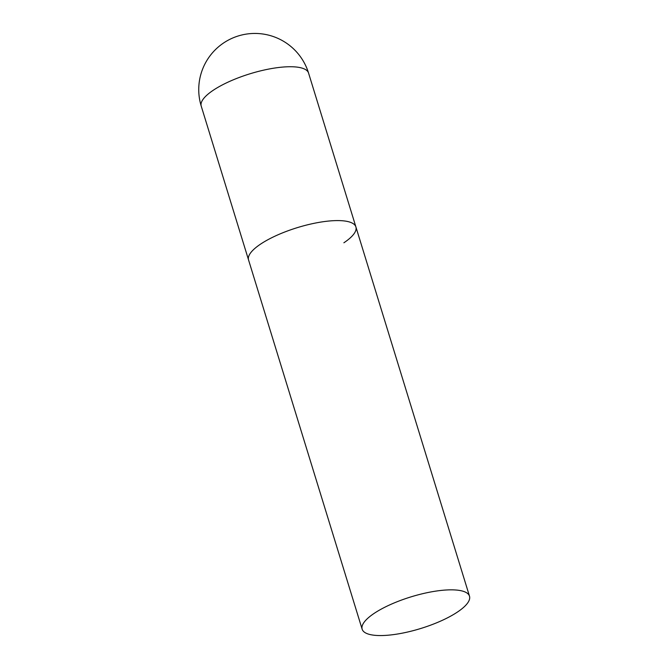 <?xml version="1.0" encoding="UTF-8"?>
<svg xmlns="http://www.w3.org/2000/svg" width="669" height="669" viewBox="0 0 669 669"><rect width="100%" height="100%" fill="white"/><g stroke="black" fill="none" stroke-linecap="round" stroke-linejoin="round"><path stroke-width="1" d="M362.155 629.211A56.146 16.549 162.9 0 0 381.639 635.55A56.146 16.549 162.9 0 0 441.047 620.907A56.146 16.549 162.9 0 0 469.496 596.188A56.146 16.549 162.9 0 0 450.011 589.849A56.146 16.549 162.9 0 0 390.604 604.492A56.146 16.549 162.9 0 0 362.155 629.211L201.227 106.103A56.146 16.549 -17.1 0 1 213.244 90.265A56.146 16.549 -17.1 0 1 289.083 66.741A56.146 16.549 -17.1 0 1 308.568 73.08L355.9 226.933A56.146 16.549 162.9 0 0 336.415 220.594A56.146 16.549 162.9 0 0 277.008 235.237A56.146 16.549 162.9 0 0 248.559 259.957A56.146 16.549 -17.1 0 1 260.576 244.118A56.146 16.549 -17.1 0 1 318.068 222.551A56.146 16.549 -17.1 0 1 355.9 226.933A56.146 16.549 -17.1 0 1 343.883 242.78M308.568 73.08A56.146 56.146 0 0 0 253.994 33.45A56.146 56.146 0 0 0 201.227 106.103M355.9 226.933L469.496 596.188"/></g></svg>
